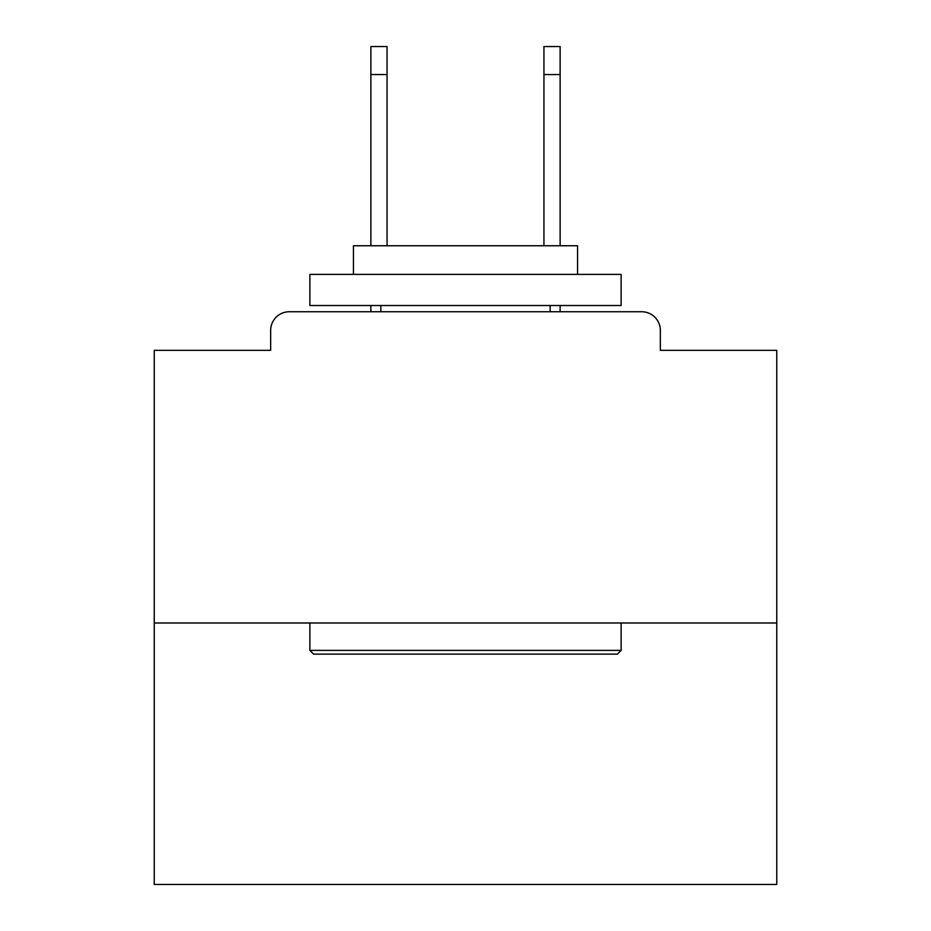<?xml version="1.0" encoding="UTF-8"?>
<svg xmlns="http://www.w3.org/2000/svg" width="931" height="931" viewBox="0 0 931 931"><rect width="100%" height="100%" fill="white"/><g stroke="black" fill="none" stroke-linecap="round" stroke-linejoin="round"><path stroke-width="1.4" d="M660.347 350.335L660.347 330.412L660.347 350.335L776.757 350.335L776.757 884.45L154.243 884.45L154.243 350.335L270.653 350.335L270.653 330.412L270.653 350.335M776.757 622.99L154.243 622.99M660.347 330.412A18.678 18.678 0 0 0 641.668 311.745L289.332 311.745A18.678 18.678 0 0 0 270.653 330.412M641.668 311.745L562.615 311.745M368.385 311.745L289.332 311.745M617.393 654.121L313.607 654.121L309.872 650.385L621.128 650.385L617.393 654.121M309.872 274.389L621.128 274.389L621.128 305.519L309.872 305.519L309.872 274.389M577.557 274.389L577.557 245.749L353.443 245.749L353.443 274.389M309.872 622.99L309.872 650.385M621.128 622.99L621.128 650.385M380.837 305.519L380.837 311.745M550.163 305.519L550.163 311.745M387.063 74.561L370.875 74.561L370.875 46.55L387.063 46.55L387.063 245.749M370.875 74.561L370.875 245.749M370.875 305.519L370.875 311.745M560.125 46.55L560.125 74.561L543.937 74.561L543.937 46.55L560.125 46.55M543.937 245.749L543.937 74.561M560.125 311.745L560.125 305.519M560.125 245.749L560.125 74.561"/></g></svg>
